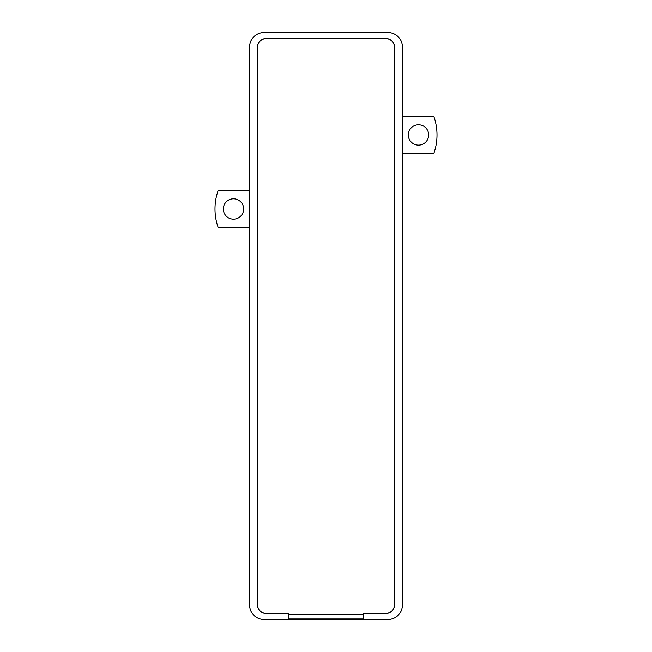 <?xml version="1.0" encoding="UTF-8"?>
<svg xmlns="http://www.w3.org/2000/svg" width="652" height="652" viewBox="0 0 652 652"><rect width="100%" height="100%" fill="white"/><g stroke="black" fill="none" stroke-linecap="round" stroke-linejoin="round"><path stroke-width="0.98" d="M387.989 32.6L264.011 32.6A14.466 14.466 0 0 0 249.545 47.066L249.545 604.934A14.466 14.466 0 0 0 264.011 619.4L288.534 619.4L288.534 613.483L266.326 613.483A9.006 9.006 0 0 1 257.32 604.469L257.32 47.531A9.006 9.006 0 0 1 266.326 38.517L385.674 38.517A9.006 9.006 0 0 1 394.68 47.531L394.68 604.469A9.006 9.006 0 0 1 385.674 613.483L363.466 613.483L363.466 619.4L387.989 619.4A14.466 14.466 0 0 0 402.455 604.934L402.455 47.066A14.466 14.466 0 0 0 387.989 32.6M288.534 619.302L363.466 619.302M288.534 613.671L288.991 613.671M363.009 613.671L363.466 613.671M257.418 47.531L257.418 604.469A8.916 8.916 0 0 0 266.326 613.385L288.991 613.385L288.991 618.096L363.009 618.096L363.009 613.385L385.674 613.385A8.916 8.916 0 0 0 394.582 604.469L394.582 47.531A8.916 8.916 0 0 0 385.674 38.615L266.326 38.615A8.916 8.916 0 0 0 257.418 47.531L257.32 47.531M249.545 190.465L218.159 190.465A55.51 55.51 0 0 0 218.159 227.475L249.545 227.475M243.661 208.966A10.179 10.179 0 0 0 228.396 200.156A10.179 10.179 0 0 0 228.396 217.784A10.179 10.179 0 0 0 243.661 208.966M402.455 153.456L433.841 153.456A55.51 55.51 0 0 0 433.841 116.455L402.455 116.455M428.69 134.956A10.179 10.179 0 0 0 413.425 126.146A10.179 10.179 0 0 0 413.425 143.766A10.179 10.179 0 0 0 428.69 134.956M363.009 614.396L288.991 614.396"/></g></svg>
